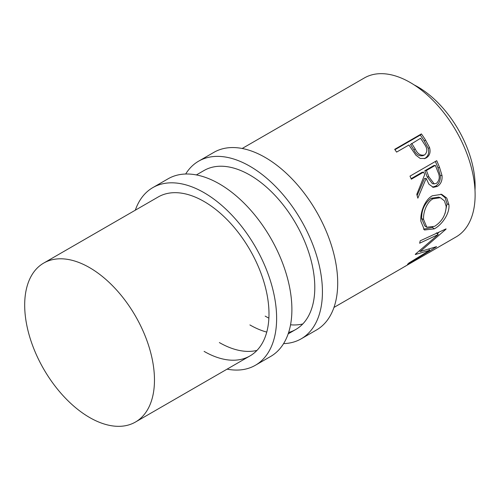 <?xml version="1.0" encoding="UTF-8"?>
<svg xmlns="http://www.w3.org/2000/svg" width="500" height="500" viewBox="0 0 500 500"><rect width="100%" height="100%" fill="white"/><g stroke="black" fill="none" stroke-linecap="round" stroke-linejoin="round"><path stroke-width="0.75" d="M185.675 174.019A102.569 59.219 60 0 1 198.619 161.175A102.569 59.219 60 0 1 249.906 166.25A102.569 59.219 60 0 1 316.913 256.637A102.569 59.219 60 0 1 301.188 338.825A102.569 59.219 60 0 1 283.594 343.612M198.619 161.175L213.888 152.356A102.569 59.219 60 0 1 265.175 157.438A102.569 59.219 60 0 1 332.181 247.825A102.569 59.219 60 0 1 316.456 330.012L301.188 338.825M196.381 174.931L204.019 170.525A91.775 52.987 60 0 1 249.906 175.069A91.775 52.987 60 0 1 309.856 255.938A91.775 52.987 60 0 1 295.788 329.475A91.775 52.987 60 0 1 288.619 332.488M302.781 323.963A91.775 52.987 60 0 1 290.544 324.8M268.881 318.137A91.775 52.987 60 0 1 265.175 316.119M266.762 332.094A91.775 52.987 60 0 1 249.906 324.931M135.306 210.194A102.569 59.219 60 0 1 152.812 187.619A102.569 59.219 60 0 1 204.1 192.7A102.569 59.219 60 0 1 271.106 283.081A102.569 59.219 60 0 1 255.381 365.275A102.569 59.219 60 0 1 227.081 369.144M152.812 187.619L168.081 178.806A102.569 59.219 60 0 1 219.369 183.881A102.569 59.219 60 0 1 286.375 274.269A102.569 59.219 60 0 1 270.65 356.456L255.381 365.275M43.694 263.087A91.775 52.987 60 0 1 89.581 267.631A91.775 52.987 60 0 1 149.531 348.5A91.775 52.987 60 0 1 135.469 422.038A91.775 52.987 60 0 1 89.581 417.494A91.775 52.987 60 0 1 29.625 336.625A91.775 52.987 60 0 1 43.694 263.087L158.212 196.969A91.775 52.987 60 0 1 204.1 201.513A91.775 52.987 60 0 1 264.05 282.387A91.775 52.987 60 0 1 249.981 355.925A91.775 52.987 60 0 1 204.1 351.381M256.975 350.406A91.775 52.987 60 0 1 219.369 342.562M414.162 84.919A80.975 46.75 60 0 1 417.863 86.912A80.975 46.75 60 0 1 475 190.287M333.963 307.438L402.669 267.769A91.775 52.987 60 0 0 403.913 267.013L430.637 251.581A91.775 52.987 60 0 1 429.394 252.344A91.775 52.987 60 0 1 428.113 253.038M426.2 254.144L417.994 258.919A91.775 52.987 60 0 1 417.15 259.369M415.238 260.475L404.975 266.431A91.775 52.987 60 0 1 404.131 266.887M415.5 254.1A91.775 52.987 60 0 1 415.269 254.531L429.681 250.3L408.975 262.956A91.775 52.987 60 0 1 407.512 264.312L436.369 246.85A91.775 52.987 60 0 0 436.569 246.637L420.188 251.531L445.981 229.2A91.775 52.987 60 0 0 446.075 228.869L420.194 240.825A91.775 52.987 60 0 1 419.637 243.219L438.225 234.537L415.5 254.1M448.931 204.737C449.869 213.637 441.863 224.844 434.312 228.869L424.438 229.988L420.856 221.213C420.1 212.512 424.781 199.725 432.356 195.775L441.681 194.344L446.744 198.038L448.931 204.737L447.031 203.787L445.044 213.55M436.719 160.7A91.775 52.987 60 0 1 439.594 167.562L442.031 175.588C442.438 180.569 440.863 184.188 437.306 186.431L433.338 187.35L428.938 184.231L426.169 178.406L417.844 198.175A91.775 52.987 60 0 0 416.781 194.363L424.7 174.581A91.775 52.987 60 0 0 423.669 172.081L411.337 179.2A91.775 52.987 60 0 0 410 176.131L436.719 160.7M421.4 133.912A91.775 52.987 60 0 1 425.525 140.025L429.569 147.619C430.806 152.319 429.688 155.744 426.231 157.887L425.081 158.444L420.262 158.469L415.875 155.175L410.425 147.231A91.775 52.987 60 0 0 408.931 144.987L396.6 152.106A91.775 52.987 60 0 0 394.681 149.344L421.4 133.912L420.288 135.062A89.075 51.425 60 0 1 424.288 140.988L428.206 148.369C429.369 152.95 428.225 156.312 424.762 158.45L424.288 158.706M242.188 148.481L364.344 77.962A91.775 52.987 60 0 1 410.225 82.506A91.775 52.987 60 0 1 470.181 163.375A91.775 52.987 60 0 1 456.112 236.912L429.394 252.344M436.394 232.85L438.225 234.537M428.906 249.237L429.681 250.3M419.663 250.944L419.212 251.075M419.544 250.806L420.188 251.531M439.125 232.106L437.325 233.706M434.312 228.869L432.425 227.45L423.488 229.2M440.831 194.137L445.175 197.769L447.031 203.787M432.8 227.225L432.425 227.45M440.387 197.7L438.675 197.131L431.144 198.269C424.606 203.225 421.456 209.988 421.688 218.562L424.806 225.95L426.812 227.25L434.637 226.306C441.906 221.625 445.763 215.006 446.2 206.462L444.456 200.906L440.387 197.7L432.994 198.806C426.806 202.044 423 212.45 423.594 219.513L426.812 227.25M431.144 198.269L432.994 198.806M421.688 218.562L423.594 219.513M435.35 161.494A89.075 51.425 60 0 1 437.944 167.719L440.294 175.512C440.662 180.369 439.069 183.912 435.513 186.156L432.425 187.138M442.031 175.588L440.294 175.512M437.306 186.431L435.513 186.156M426.169 178.406L424.494 178.487L417.131 195.569M423.669 172.081L422.062 172.344L411.112 178.669M435.312 165.356L433.713 165.619L424.806 170.763L427.188 176.9L432.425 183.7L434.231 183.875L436.444 183.35C439.631 180.35 440.106 176.506 437.863 171.806A91.775 52.987 60 0 0 435.312 165.356L426.406 170.494L428.862 176.819L434.231 183.875M426.406 170.494L424.806 170.763M429.569 147.619L428.206 148.369M426.231 157.887L424.762 158.45M394.931 149.7L420.288 135.062M411.675 143.406L415.2 148.975C417.55 153.956 420.7 155.931 424.65 154.894C427.631 151.988 427.519 148.375 424.325 144.05A91.775 52.987 60 0 0 420.581 138.262L410.5 144.469L413.925 149.875C416.188 154.719 419.294 156.613 423.231 155.544M422.775 155.769L424.65 154.894M415.2 148.975L413.925 149.875M439.594 167.562L437.944 167.719M428.862 176.819L427.188 176.9M425.525 140.025L424.288 140.988M135.469 422.038L249.981 355.925M288.156 333.888L295.788 329.475"/></g></svg>
